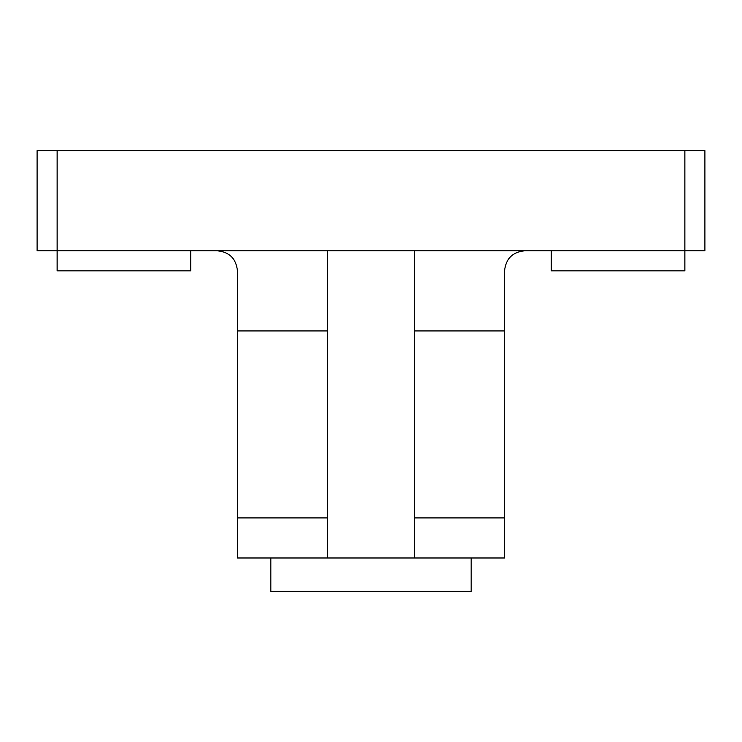<?xml version="1.0" encoding="UTF-8"?>
<svg xmlns="http://www.w3.org/2000/svg" width="742" height="742" viewBox="0 0 742 742"><rect width="100%" height="100%" fill="white"/><g stroke="black" fill="none" stroke-linecap="round" stroke-linejoin="round"><path stroke-width="1.11" d="M270.83 557.984L270.83 591.374L471.17 591.374L471.17 557.984M190.694 250.796L190.694 270.83L57.134 270.83L57.134 250.796L37.1 250.796L37.1 150.626L57.134 150.626L57.134 250.796L684.866 250.796L684.866 150.626L57.134 150.626M684.866 150.626L704.9 150.626L704.9 250.796L684.866 250.796L684.866 270.83L551.306 270.83L551.306 250.796M327.593 517.916L237.44 517.916L237.44 557.984L504.56 557.984L504.56 517.916L414.407 517.916M414.407 250.796L414.407 557.984L327.593 557.984L327.593 250.796M217.406 250.796C229.491 252.067 236.169 258.745 237.44 270.83L237.44 517.916M504.56 517.916L504.56 270.83C505.831 258.745 512.509 252.067 524.594 250.796M327.593 330.932L237.44 330.932M504.56 330.932L414.407 330.932"/></g></svg>
